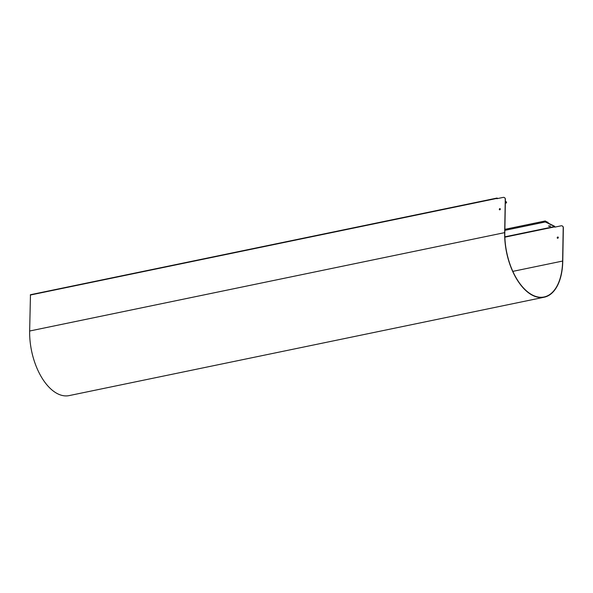 <?xml version="1.0" encoding="UTF-8"?>
<svg xmlns="http://www.w3.org/2000/svg" width="593" height="593" viewBox="0 0 593 593"><rect width="100%" height="100%" fill="white"/><g stroke="black" fill="none" stroke-linecap="round" stroke-linejoin="round"><path stroke-width="0.89" d="M505.355 202.117L506.474 202.643L505.362 201.627M496.912 198.121L30.577 294.699L497.008 198.055L496.815 198.714L503.175 197.395A2.572 2.001 116.1 0 1 504.265 197.521A2.572 2.001 116.1 0 1 505.258 199.389L504.673 232.634A51.413 27.701 78.3 0 0 544.152 297.226A51.413 27.701 78.3 0 0 562.772 261.128L563.35 227.882A2.572 2.001 -63.9 0 0 562.364 226.007L562.216 225.94A2.572 2.001 116.1 0 0 561.126 225.814L554.766 227.134L554.625 226.526L545.33 221.967L545.241 220.974L547.673 222.375A2.572 0.838 1 0 1 548.117 222.857A2.572 0.838 1 0 1 548.051 223.05M548.095 222.738A2.572 0.838 -179 0 0 548.125 222.62A2.572 0.838 -179 0 0 547.673 222.13M505.369 201.383L506.429 201.902L506.526 202.895L505.355 202.354M547.673 222.375L545.345 221.233L545.338 221.723L554.633 226.281L554.915 227.104M548.592 225.97L550.512 226M550.134 226.393L548.525 226.089L550.134 226.393M499.788 209.84A0.645 0.497 116.1 0 1 499.81 208.625A0.645 0.497 116.1 0 1 499.788 209.84M500.151 208.699A0.645 0.497 -63.9 0 0 499.595 209.84M558.102 237.118A0.645 0.497 -63.9 0 0 557.546 238.26M557.739 238.26A0.645 0.497 116.1 0 1 557.301 237.437A0.645 0.497 116.1 0 1 558.258 237.711A0.645 0.497 116.1 0 1 557.739 238.26M562.216 225.94A2.572 2.001 116.1 0 1 563.202 227.808L562.624 261.053A51.154 27.56 -101.7 0 1 544.1 296.974A51.154 27.56 -101.7 0 1 504.821 232.708L505.399 199.456A2.572 2.001 -63.9 0 0 504.413 197.588A2.572 2.001 -63.9 0 0 504.339 197.558M30.465 294.677L29.65 331.013A51.413 27.701 78.3 0 0 69.122 395.605L544.152 297.226M497.008 198.055L497.942 198.477M497.594 198.551L496.964 198.685M506.422 202.146L505.718 202.295M504.88 229.372L545.145 221.033M496.823 198.418L30.28 295.04M504.673 232.634L29.65 331.013M504.865 237.178L554.766 226.837M512.826 271.372L562.624 261.053M545.33 221.967L504.865 230.351M505.34 203.095L506.415 202.873M504.851 236.829L554.625 226.526M504.88 229.335L545.241 220.974M506.526 202.895L505.34 203.14"/></g></svg>
